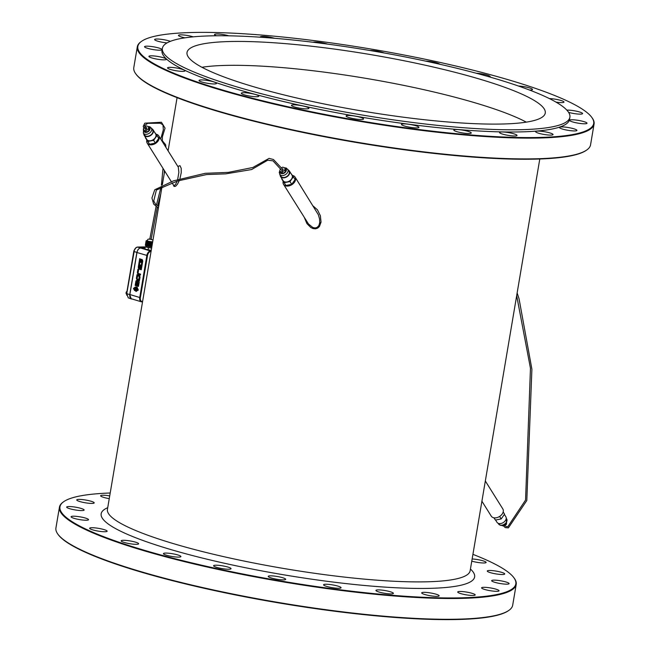 <?xml version="1.0" encoding="UTF-8"?>
<svg xmlns="http://www.w3.org/2000/svg" width="650" height="650" viewBox="0 0 650 650"><rect width="100%" height="100%" fill="white"/><g stroke="black" fill="none" stroke-linecap="round" stroke-linejoin="round"><path stroke-width="0.97" d="M151.044 251.55L150.776 251.558A4.087 2.535 106.8 0 0 147.485 255.596L140.376 297.611L139.75 297.513A4.542 2.819 106.8 0 0 141.334 301.795L131.454 298.805A4.542 2.819 -73.2 0 1 129.862 294.523L136.971 252.517A4.542 2.819 -73.2 0 1 140.619 248.024L145.08 247.91M137.581 281.515A1.162 0.894 -91.4 0 0 135.891 281.182L135.176 285.431L138.458 286.423L139.173 282.173A1.162 0.894 -91.4 0 0 137.556 281.556A1.162 0.894 -91.4 0 0 136.646 280.589L136.646 280.589M138.458 286.423L139.206 282.173A1.162 0.894 -91.4 0 0 138.271 281.076L138.255 281.076M138.068 282.035L137.451 284.513L136.719 284.302L137.109 282.002L136.589 281.832L136.102 284.749L137.865 285.285M136.102 284.749L137.865 285.293L138.06 282.035L137.426 284.513M136.809 281.653L136.069 284.749M139.425 280.711L140.026 277.314A2.169 1.666 -91.4 0 0 138.661 275.186L136.996 274.69L136.419 278.086A2.21 1.698 -91.4 0 0 137.784 280.215L139.425 280.711L139.994 277.314A2.169 1.666 -91.4 0 0 138.629 275.186L136.996 274.69M137.605 275.827L137.191 278.306A0.796 0.609 -91.4 0 0 137.694 279.224L138.759 279.549L139.165 277.127A0.829 0.634 -91.4 0 0 138.669 276.144L137.581 275.819L137.158 278.306A0.796 0.609 -91.4 0 0 137.662 279.224L138.759 279.557M140.562 274.137L138.572 273.544A0.902 0.691 88.6 0 1 138.125 272.602L138.653 269.466L137.914 269.238L137.418 272.171A2.096 1.609 -91.4 0 0 138.743 274.552L140.384 275.048L140.562 274.137L138.572 273.544M138.596 273.544A0.902 0.691 88.6 0 1 138.149 272.602L138.686 269.466L137.914 269.238M140.408 275.048L140.53 274.137M138.808 263.965L138.312 266.898A2.096 1.609 -91.4 0 0 139.628 269.271L141.269 269.774L142.09 264.956L141.343 264.729L140.692 268.596L140.148 268.434L140.733 265.135L140.002 264.924L139.449 268.223L139.002 267.581L139.579 264.184L138.808 263.965L139.547 264.184L138.97 267.589L139.449 268.223M140.692 268.588L140.173 268.434L140.701 265.135L140.002 264.924M141.269 269.774L142.114 264.956L141.343 264.729M141.554 260.203L141.139 262.478L141.529 260.195L142.009 260.829L141.432 264.225L142.171 264.452L142.699 261.519A2.096 1.609 -91.4 0 0 141.781 259.309L141.294 259.634L139.701 258.643L138.889 263.461L139.636 263.681L140.286 259.821L140.831 259.984L140.449 262.267L141.139 262.478M139.636 263.681L140.311 259.829M142.204 264.452L142.667 261.519A2.096 1.609 -91.4 0 0 141.749 259.309L141.294 259.634M141.765 259.309L141.261 259.634L139.701 258.643M141.749 259.309L141.261 259.634M138.287 289.973L137.028 287.04L135.257 287.048L133.51 288.373L136.809 287.219L138.287 289.973L137.028 287.04L135.232 287.048M136.996 287.04L135.85 287.105L136.996 287.04M133.843 288.47L135.371 287.3L136.809 287.219L135.972 287.479M135.403 287.3L135.996 287.479M136.143 287.739L137.15 289.632L138.028 289.9L136.736 287.389L136.143 287.739L136.703 287.389L138.028 289.9M137.41 290.469L138.296 290.111L133.461 288.657L134.038 289.453L137.41 290.469L138.263 290.111M138.296 290.111L133.461 288.657M136.833 289.526L135.947 287.779L135.281 287.852L135.939 289.258L136.809 289.526L135.923 287.779L135.281 287.852M136.662 291.013L137.402 290.607L136.695 291.013L137.402 290.607L134.103 289.624L134.477 290.355L136.662 291.013L137.377 290.615L134.103 289.624M136.606 291.135L135.988 291.509L136.606 291.135L134.607 290.542M146.551 246.382L145.259 246.862L144.885 249.072L151.247 250.372M133.827 251.55L126.62 293.532L128.269 297.854L126.766 293.613L134.485 249.641L135.866 247.788L137.532 247.073L145.259 246.886L151.621 248.162M148.037 250.023L148.411 247.812M146.616 245.968L146.477 246.829A2.722 0.431 9.6 0 0 147.42 247.325A2.722 0.431 9.6 0 0 151.669 247.853M151.369 246.797L151.515 246.854A4.087 0.642 9.6 0 0 151.84 246.878M150.768 246.716L150.922 246.805A4.087 0.642 9.6 0 0 151.361 246.846L152.108 242.426A4.087 0.642 9.6 0 1 151.669 242.385L151.507 242.296M150.126 246.643L150.288 246.74A4.087 0.642 9.6 0 0 150.751 246.789L151.499 242.369A4.087 0.642 9.6 0 1 151.036 242.312L150.857 242.287A4.087 0.642 9.6 0 1 150.377 242.222L150.199 242.19A4.087 0.642 9.6 0 1 149.711 242.109L149.532 242.076A4.087 0.642 9.6 0 1 149.053 241.979L148.882 241.946A4.087 0.642 9.6 0 1 148.428 241.841L148.273 241.8A4.087 0.642 9.6 0 1 147.851 241.694L147.704 241.654A4.087 0.642 9.6 0 1 147.339 241.54L147.209 241.499A4.087 0.642 9.6 0 1 146.9 241.386L146.794 241.345A4.087 0.642 9.6 0 1 146.543 241.239L146.469 241.199A4.087 0.642 9.6 0 1 146.291 241.093L146.242 241.061A4.087 0.642 9.6 0 1 146.144 240.963L146.12 240.931A4.087 0.642 9.6 0 1 146.104 240.849L146.551 240.931L146.112 240.825A4.087 0.642 9.6 0 1 146.169 240.76L146.209 240.736A4.087 0.642 9.6 0 1 146.347 240.687L146.412 240.671A4.087 0.642 9.6 0 1 146.632 240.63L147.046 240.727M149.459 246.545L149.63 246.643A4.087 0.642 9.6 0 0 150.109 246.716L150.857 242.287M149.711 242.109L148.964 246.529A4.087 0.642 9.6 0 0 149.451 246.618L150.199 242.19M148.972 246.464L149.532 242.076M149.053 241.979L148.306 246.407A4.087 0.642 9.6 0 0 148.785 246.496M148.322 246.334L148.882 241.946M148.468 241.768L147.68 246.261A4.087 0.642 9.6 0 0 148.135 246.366M147.696 246.196L148.273 241.8M147.851 241.694L147.103 246.114A4.087 0.642 9.6 0 0 147.526 246.228M147.111 246.066L147.704 241.654M147.339 241.54L146.591 245.96A4.087 0.642 9.6 0 0 146.957 246.074M146.599 245.919L147.209 241.499M146.9 241.386L146.153 245.806A4.087 0.642 9.6 0 0 146.461 245.919M146.153 245.773L146.794 241.345M146.543 241.239L145.795 245.659A4.087 0.642 9.6 0 0 146.047 245.765M145.803 245.627L146.469 241.199M146.291 241.093L145.543 245.521A4.087 0.642 9.6 0 0 145.722 245.619M145.551 245.489L146.242 241.061M146.112 240.825L145.356 245.278A4.087 0.642 9.6 0 0 145.373 245.359L145.397 245.359A4.087 0.642 9.6 0 0 145.494 245.481M151.515 246.854L152.108 242.426M145.373 245.359L146.12 240.931L145.397 245.391M149.63 246.643L150.377 242.222M150.288 246.74L151.036 242.312M150.922 246.805L151.669 242.385M150.199 246.651L150.946 242.231M149.614 246.569L150.361 242.149M148.842 246.439L149.589 242.011M148.265 246.318L149.013 241.898M152.693 241.808A3.177 0.496 9.6 0 1 148.176 241.142A3.177 0.496 9.6 0 1 147.071 240.557L146.998 241.004A3.177 0.496 9.6 0 0 148.094 241.581A3.177 0.496 9.6 0 0 152.62 242.247M281.499 167.871L282.62 167.156L284.984 167.871L284.7 170.284L282.051 171.99L279.695 171.275L280.353 168.61M282.352 168.886A0.91 0.626 148 0 1 282.246 170.268A0.91 0.626 148 0 1 281.564 170.056M143.691 127.571L143.333 130.032L145.697 130.748L148.346 129.041L148.631 126.628L146.266 125.913L144.787 126.864M145.21 128.814A0.91 0.626 -32 0 0 146.754 127.847A0.91 0.626 -32 0 0 145.592 127.839M284.7 170.284L285.569 171.681L285.854 169.26L284.984 167.871M279.695 171.275L280.564 172.664L282.929 173.379L285.569 171.681M282.051 171.99L282.929 173.379M143.333 130.032L144.211 131.43L146.575 132.145L149.216 130.439L149.5 128.018L148.631 126.628M145.697 130.748L146.575 132.145M148.346 129.041L149.216 130.439M284.602 167.749L286.398 168.09L288.998 171.226A4.769 3.291 148 0 1 288.535 174.834A4.769 3.291 148 0 1 284.489 177.426A4.769 3.291 148 0 1 280.914 176.28L279.224 172.599L279.752 170.731M151.418 128.034A4.769 3.291 -32 0 1 149.126 133.347A4.769 3.291 -32 0 1 143.333 133.088L144.56 135.046A4.769 3.291 -32 0 0 150.345 135.298A4.769 3.291 -32 0 0 152.644 129.984L150.069 126.856L148.249 126.514M288.218 169.975A5.224 3.599 148 0 1 289.38 170.982A5.224 3.599 148 0 1 288.876 174.939A5.224 3.599 148 0 1 284.44 177.775A5.224 3.599 148 0 1 280.532 176.524A5.224 3.599 148 0 1 280.134 175.037M143.78 133.794A5.224 3.599 -32 0 0 144.17 135.281A5.224 3.599 -32 0 0 150.507 135.566A5.224 3.599 -32 0 0 153.026 129.74A5.224 3.599 -32 0 0 151.864 128.741M289.38 170.982L292.004 175.167A5.224 3.599 148 0 1 291.493 179.124A5.224 3.599 148 0 1 287.056 181.959A5.224 3.599 148 0 1 283.148 180.708L280.532 176.524M144.17 135.281L146.794 139.466A5.224 3.599 -32 0 0 153.132 139.75A5.224 3.599 -32 0 0 155.643 133.924L153.026 129.74M290.777 173.217L293.353 176.792L289.973 181.553L284.188 182.691L281.97 178.823M145.616 137.589L147.834 141.448L153.619 140.311L156.999 135.549L154.424 131.974M281.791 179.075L285.935 185.477L291.72 184.34L295.1 179.579L293.353 176.792M284.188 182.691L285.935 185.477M289.973 181.553L291.72 184.34M156.999 135.549L158.746 138.344L155.366 143.097L149.581 144.243L145.438 137.832M153.619 140.311L155.366 143.097M147.834 141.448L149.581 144.243M292.459 175.443A6.809 4.696 148 0 1 295.092 177.109A6.809 4.696 148 0 1 294.434 182.268A6.809 4.696 148 0 1 288.649 185.965A6.809 4.696 148 0 1 283.546 184.34A6.809 4.696 148 0 1 283.181 181.301M156.106 134.209A6.809 4.696 148 0 1 158.738 135.866A6.809 4.696 148 0 1 155.456 143.463A6.809 4.696 148 0 1 147.192 143.097A6.809 4.696 148 0 1 146.827 140.059M283.546 184.34L308.457 223.966L312.788 227.484L315.112 227.963L317.184 227.386L318.89 225.509L319.711 222.641L319.589 219.066L318.346 214.736L295.092 177.109M172.023 182.764L173.582 185.25L174.395 185.518L175.63 184.316L177.133 181.123M177.645 179.53L178.864 172.421L178.336 167.229L158.738 135.866M304.379 217.62L306.914 223.6L310.846 227.541L313.081 228.564L315.559 228.808L317.671 228.118L319.451 226.493L321.027 221.999L320.377 215.759L317.46 209.836L313.235 206.082M173.127 184.527L174.054 186.461L175.581 186.306L177.426 184.275L179.351 180.407M179.928 178.791L181.228 172.746L181.204 168.261L179.952 165.669L177.873 166.424M472.924 554.352A231.164 36.303 -170.4 0 1 513.89 577.728A231.164 36.303 -170.4 0 1 281.848 581.149A231.164 36.303 -170.4 0 1 63.83 501.605A231.164 36.303 -170.4 0 1 110.207 493.001M79.113 516.701A8.856 1.389 -170.4 0 1 88.538 519.699A8.856 1.389 -170.4 0 1 79.576 519.594A8.856 1.389 -170.4 0 1 71.078 516.75A8.856 1.389 -170.4 0 1 79.113 516.701M124.946 540.337A8.856 1.389 -170.4 0 1 134.062 541.759A8.856 1.389 -170.4 0 1 138.629 543.79A8.856 1.389 -170.4 0 1 129.667 543.684A8.856 1.389 -170.4 0 1 121.168 540.832A8.856 1.389 -170.4 0 1 124.946 540.337M214.435 565.313A8.856 1.389 -170.4 0 1 224.364 566.183A8.856 1.389 -170.4 0 1 231.059 568.693A8.856 1.389 -170.4 0 1 222.089 568.587A8.856 1.389 -170.4 0 1 213.59 565.744A8.856 1.389 -170.4 0 1 214.435 565.313M323.611 584.943A8.856 1.389 -170.4 0 1 323.586 584.789A8.856 1.389 -170.4 0 1 332.556 584.894A8.856 1.389 -170.4 0 1 341.055 587.746A8.856 1.389 -170.4 0 1 332.556 587.714A8.856 1.389 -170.4 0 1 323.611 584.943M423.223 593.97A8.856 1.389 -170.4 0 1 421.688 592.873A8.856 1.389 -170.4 0 1 430.649 592.979A8.856 1.389 -170.4 0 1 439.148 595.831A8.856 1.389 -170.4 0 1 432.9 596.115A8.856 1.389 -170.4 0 1 423.223 593.97M486.566 589.964A8.856 1.389 -170.4 0 1 481.593 587.836A8.856 1.389 -170.4 0 1 490.555 587.941A8.856 1.389 -170.4 0 1 499.054 590.785A8.856 1.389 -170.4 0 1 486.566 589.964M496.681 574.015A8.856 1.389 -170.4 0 1 487.256 571.017A8.856 1.389 -170.4 0 1 496.226 571.122A8.856 1.389 -170.4 0 1 504.725 573.966A8.856 1.389 -170.4 0 1 496.681 574.015M89.229 500.752A8.856 1.389 -170.4 0 1 94.209 502.881A8.856 1.389 -170.4 0 1 85.239 502.775A8.856 1.389 -170.4 0 1 76.741 499.923A8.856 1.389 -170.4 0 1 89.229 500.752M109.257 498.639A8.856 1.389 -170.4 0 1 100.612 495.763A8.856 1.389 -170.4 0 1 109.72 495.893M472.144 558.984A8.856 1.389 -170.4 0 1 481.398 560.381A8.856 1.389 -170.4 0 1 486.135 562.453A8.856 1.389 -170.4 0 1 480.326 562.786A8.856 1.389 -170.4 0 1 471.778 561.129M498.81 583.278A8.856 1.389 -170.4 0 1 491.668 580.678A8.856 1.389 -170.4 0 1 500.63 580.783A8.856 1.389 -170.4 0 1 509.129 583.635A8.856 1.389 -170.4 0 1 498.81 583.278M460.785 593.613A8.856 1.389 -170.4 0 1 457.722 591.996A8.856 1.389 -170.4 0 1 466.684 592.101A8.856 1.389 -170.4 0 1 475.183 594.945A8.856 1.389 -170.4 0 1 470.007 595.343A8.856 1.389 -170.4 0 1 460.785 593.613M376.431 591.012A8.856 1.389 -170.4 0 1 375.936 590.419A8.856 1.389 -170.4 0 1 384.898 590.525A8.856 1.389 -170.4 0 1 393.396 593.369A8.856 1.389 -170.4 0 1 386.035 593.515A8.856 1.389 -170.4 0 1 376.431 591.012M268.361 576.176A8.856 1.389 -170.4 0 1 277.859 576.599A8.856 1.389 -170.4 0 1 285.683 579.329A8.856 1.389 -170.4 0 1 276.721 579.223A8.856 1.389 -170.4 0 1 268.214 576.371A8.856 1.389 -170.4 0 1 268.361 576.176M165.523 553.085A8.856 1.389 -170.4 0 1 175.297 554.296A8.856 1.389 -170.4 0 1 180.903 556.579A8.856 1.389 -170.4 0 1 171.933 556.473A8.856 1.389 -170.4 0 1 163.434 553.621A8.856 1.389 -170.4 0 1 165.523 553.085M95.469 527.922A8.856 1.389 -170.4 0 1 107.128 531.212A8.856 1.389 -170.4 0 1 98.166 531.107A8.856 1.389 -170.4 0 1 89.659 528.255A8.856 1.389 -170.4 0 1 95.469 527.922M76.984 507.431A8.856 1.389 -170.4 0 1 84.134 510.039A8.856 1.389 -170.4 0 1 75.172 509.933A8.856 1.389 -170.4 0 1 66.666 507.081A8.856 1.389 -170.4 0 1 76.984 507.431M591.76 117.349L592.126 117.853A231.619 36.367 -170.4 0 1 594.067 124.053L590.558 144.836A231.619 36.367 -170.4 0 1 586.682 150.044L586.17 150.402A231.164 36.303 -170.4 0 1 356.046 142.439A231.164 36.303 -170.4 0 1 136.11 74.279L135.736 73.775A231.619 36.367 -170.4 0 1 133.794 67.584L137.312 46.792A231.619 36.367 -170.4 0 1 141.18 41.584L141.7 41.226A231.164 36.303 -170.4 0 1 192.254 32.5A231.164 36.303 -170.4 0 1 430.186 60.296A231.164 36.303 -170.4 0 1 591.76 117.349A231.164 36.303 -170.4 0 1 359.71 120.77A231.164 36.303 -170.4 0 1 141.7 41.226M513.89 577.728L514.264 578.232A231.619 36.367 -170.4 0 1 516.206 584.423A231.619 36.367 -170.4 0 1 281.759 581.661A231.619 36.367 -170.4 0 1 59.442 507.171A231.619 36.367 -170.4 0 1 63.318 501.962L63.83 501.605M586.682 150.044A231.619 36.367 -170.4 0 1 356.111 142.066A231.619 36.367 -170.4 0 1 135.736 73.775M154.854 47.06A8.856 1.389 9.6 0 0 144.536 46.703A8.856 1.389 9.6 0 0 153.034 49.554A8.856 1.389 9.6 0 0 161.996 49.66A8.856 1.389 9.6 0 0 154.854 47.06M173.339 67.551A8.856 1.389 9.6 0 0 167.529 67.884A8.856 1.389 9.6 0 0 176.028 70.728A8.856 1.389 9.6 0 0 184.998 70.834A8.856 1.389 9.6 0 0 173.339 67.551M243.384 92.706A8.856 1.389 9.6 0 0 241.304 93.243A8.856 1.389 9.6 0 0 249.803 96.094A8.856 1.389 9.6 0 0 258.765 96.2A8.856 1.389 9.6 0 0 253.167 93.917A8.856 1.389 9.6 0 0 243.384 92.706M346.231 115.798A8.856 1.389 9.6 0 0 346.084 115.992A8.856 1.389 9.6 0 0 354.583 118.844A8.856 1.389 9.6 0 0 363.553 118.95A8.856 1.389 9.6 0 0 355.729 116.22A8.856 1.389 9.6 0 0 346.231 115.798M454.301 130.634A8.856 1.389 9.6 0 0 463.905 133.136A8.856 1.389 9.6 0 0 471.266 132.998A8.856 1.389 9.6 0 0 462.767 130.146A8.856 1.389 9.6 0 0 453.798 130.041A8.856 1.389 9.6 0 0 454.301 130.634M538.655 133.234A8.856 1.389 9.6 0 0 547.877 134.964A8.856 1.389 9.6 0 0 553.053 134.574A8.856 1.389 9.6 0 0 544.554 131.722A8.856 1.389 9.6 0 0 535.592 131.617A8.856 1.389 9.6 0 0 538.655 133.234M576.68 122.899A8.856 1.389 9.6 0 0 586.999 123.256A8.856 1.389 9.6 0 0 578.5 120.404A8.856 1.389 9.6 0 0 569.53 120.299A8.856 1.389 9.6 0 0 576.68 122.899M556.059 102.131A8.856 1.389 9.6 0 0 558.196 102.407A8.856 1.389 9.6 0 0 564.005 102.074A8.856 1.389 9.6 0 0 558.927 99.921A8.856 1.389 9.6 0 0 549.421 98.589M489.864 77.025A8.856 1.389 9.6 0 0 490.23 76.716A8.856 1.389 9.6 0 0 485.526 74.653A8.856 1.389 9.6 0 0 476.296 73.247M384.134 52.967A8.856 1.389 9.6 0 0 369.826 50.481M274.609 38.285A8.856 1.389 9.6 0 0 265.411 36.562A8.856 1.389 9.6 0 0 260.268 36.961A8.856 1.389 9.6 0 0 260.349 37.212M170.365 41.34A8.856 1.389 9.6 0 0 167.099 40.373A8.856 1.389 9.6 0 0 154.611 39.553A8.856 1.389 9.6 0 0 167.034 42.908M193.253 36.847A8.856 1.389 9.6 0 0 192.879 36.725A8.856 1.389 9.6 0 0 183.657 34.994A8.856 1.389 9.6 0 0 178.482 35.384A8.856 1.389 9.6 0 0 184.893 37.838M228.832 35.823A8.856 1.389 9.6 0 0 219.643 34.109A8.856 1.389 9.6 0 0 214.516 34.507A8.856 1.389 9.6 0 0 216.491 35.766M327.567 44.111A8.856 1.389 9.6 0 0 313.064 42.258M439.92 64.261A8.856 1.389 9.6 0 0 425.628 61.108M529.523 90.033A8.856 1.389 9.6 0 0 532.496 89.497A8.856 1.389 9.6 0 0 527.759 87.425A8.856 1.389 9.6 0 0 518.489 86.028M568.62 112.377A8.856 1.389 9.6 0 0 574.551 113.636A8.856 1.389 9.6 0 0 582.587 113.588A8.856 1.389 9.6 0 0 576.704 111.247A8.856 1.389 9.6 0 0 566.841 110.118M564.436 129.586A8.856 1.389 9.6 0 0 576.924 130.406A8.856 1.389 9.6 0 0 568.425 127.562A8.856 1.389 9.6 0 0 559.455 127.457A8.856 1.389 9.6 0 0 564.436 129.586M501.085 133.591A8.856 1.389 9.6 0 0 510.77 135.736A8.856 1.389 9.6 0 0 517.018 135.452A8.856 1.389 9.6 0 0 508.511 132.6A8.856 1.389 9.6 0 0 499.549 132.494A8.856 1.389 9.6 0 0 501.085 133.591M401.481 124.564A8.856 1.389 9.6 0 0 410.418 127.335A8.856 1.389 9.6 0 0 418.925 127.367A8.856 1.389 9.6 0 0 410.418 124.516A8.856 1.389 9.6 0 0 401.456 124.41A8.856 1.389 9.6 0 0 401.481 124.564M292.305 104.934A8.856 1.389 9.6 0 0 291.46 105.365A8.856 1.389 9.6 0 0 299.959 108.209A8.856 1.389 9.6 0 0 308.921 108.314A8.856 1.389 9.6 0 0 302.226 105.804A8.856 1.389 9.6 0 0 292.305 104.934M202.808 79.958A8.856 1.389 9.6 0 0 199.03 80.462A8.856 1.389 9.6 0 0 207.537 83.306A8.856 1.389 9.6 0 0 216.499 83.411A8.856 1.389 9.6 0 0 211.932 81.38A8.856 1.389 9.6 0 0 202.808 79.958M156.983 56.322A8.856 1.389 9.6 0 0 148.939 56.371A8.856 1.389 9.6 0 0 157.446 59.215A8.856 1.389 9.6 0 0 166.408 59.321A8.856 1.389 9.6 0 0 156.983 56.322M481.91 501.207L491.262 516.141A6.809 4.696 -32 0 0 496.364 517.766A6.809 4.696 -32 0 0 502.149 514.069A6.809 4.696 -32 0 0 502.808 508.909L485.331 480.992M516.206 584.423L512.688 605.215A231.619 36.367 -170.4 0 1 508.82 610.423A231.619 36.367 -170.4 0 1 278.241 602.444A231.619 36.367 -170.4 0 1 57.874 534.154A231.619 36.367 -170.4 0 1 55.933 527.954L59.442 507.171M508.82 610.423L508.3 610.781A231.164 36.303 -170.4 0 1 278.184 602.818A231.164 36.303 -170.4 0 1 58.24 534.658L57.874 534.154M594.067 124.053A231.619 36.367 -170.4 0 1 359.629 121.282A231.619 36.367 -170.4 0 1 137.312 46.792M569.887 117.228L569.514 119.438A206.643 32.451 -170.4 0 1 360.352 116.976A206.643 32.451 -170.4 0 1 162.021 50.521L162.394 48.303A206.643 32.451 -170.4 0 1 211.039 35.856A206.643 32.451 -170.4 0 1 439.132 64.09A206.643 32.451 -170.4 0 1 569.887 117.228A206.643 32.451 -170.4 0 1 360.726 114.766A206.643 32.451 -170.4 0 1 162.394 48.303M503.173 511.948L504.562 514.174L501.183 518.928L495.398 520.073L493.894 517.798M495.398 520.073L493.992 517.822M501.183 518.928L499.622 516.441M443.137 69.347A181.667 28.527 9.6 0 0 187.021 52.471A181.667 28.527 9.6 0 0 361.384 110.898A181.667 28.527 9.6 0 0 545.261 113.067A181.667 28.527 9.6 0 0 443.137 69.347M526.297 122.135A181.667 28.527 9.6 0 0 439.099 93.226A181.667 28.527 9.6 0 0 201.947 67.275M504.384 514.418L505.83 516.726A5.224 3.599 148 0 1 505.318 520.683A5.224 3.599 148 0 1 500.882 523.518A5.224 3.599 148 0 1 496.974 522.267L495.576 520.033M506.602 522.511L506.382 524.387L503.734 526.094L503.198 525.241M506.382 524.387L505.854 523.551M503.734 526.094L501.751 525.492M126.563 294.019A1.365 0.845 -73.2 0 1 126.084 292.752A1.365 0.845 -73.2 0 1 126.978 291.428M126.685 295.165L126.718 293.597M128.269 297.854L131.235 298.927L129.732 294.686L136.89 252.363L133.737 251.485L135.184 248.511M132.194 299.024L131.235 298.927M145.112 247.756L139.547 248.137L137.995 249.584L136.89 252.363M140.376 297.611A4.087 2.535 106.8 0 0 142.317 301.527L142.594 301.519M150.776 251.558L150.507 251.014L151.141 250.998M129.862 294.523L139.75 297.513L146.851 255.507A4.542 2.819 106.8 0 1 150.507 251.014L140.619 248.024M147.485 255.596L136.971 252.517M142.537 301.868L141.334 301.795A4.542 2.819 106.8 0 0 141.903 301.868L142.317 301.527M142.537 301.852L142.074 301.868M149.793 239.021L151.133 239.232M285.399 168.529A3.404 2.348 148 0 1 285.764 171.738A3.404 2.348 148 0 1 282.271 173.656A3.404 2.348 148 0 1 280.069 171.868M143.707 130.634A3.404 2.348 -32 0 0 148.102 131.714A3.404 2.348 -32 0 0 149.045 127.294M287.779 169.268A4.769 3.291 148 0 1 287.316 172.884A4.769 3.291 148 0 1 283.262 175.476A4.769 3.291 148 0 1 279.695 174.33M539.793 159.006L470.153 570.724A183.934 28.884 -170.4 0 1 362.627 578.971A183.934 28.884 -170.4 0 1 171.096 542.929A183.934 28.884 -170.4 0 1 107.437 509.372L107.421 509.494M470.438 569.051A189.386 29.738 -170.4 0 1 383.841 587.039A189.386 29.738 -170.4 0 1 166.709 548.324A189.386 29.738 -170.4 0 1 107.721 507.699M506.22 518.212L506.667 518.919A4.769 3.291 148 0 1 506.204 522.527A4.769 3.291 148 0 1 502.149 525.119A4.769 3.291 148 0 1 498.582 523.973L498.136 523.266M319.711 222.641L320.921 222.771M140.546 247.869L137.459 247.065L136.207 247.447L133.892 250.786L126.62 293.532L129.732 294.686M151.133 239.208L152.969 240.159M147.071 240.557L148.062 239.208L149.801 238.989M147.192 143.097L171.275 181.577M177.076 97.654L168.09 150.8M164.669 171.015L162.329 184.844M162.053 186.452L107.437 509.372M506.667 518.919L506.285 523.006L504.652 524.55L502.466 525.419L500.589 525.379L498.582 523.973M143.333 133.088L143.715 129.001M137.459 247.065L145.259 246.878M517.14 292.963L519.049 298.756L531.903 369.233L526.809 500.5L508.373 527.889L505.221 527.613L503.774 526.069M516.677 295.677L530.465 368.314L525.558 500.069L507.845 526.663L506.009 526.549L504.879 525.354M149.744 239.371L156.122 206.326M156.463 204.977L161.054 186.932M161.411 185.25L163.012 168.374M160.729 139.043L163.329 129.781L162.979 124.841L160.257 123.232L147.729 123.313L144.446 125.564L146.543 128.676M151.076 239.614L157.381 206.919M157.722 205.554L160.851 193.562M164.182 173.875L164.32 170.463M165.88 147.274L165.661 144.739L162.354 140.774L162.411 136.687L165.051 128.148L161.46 122.257L144.763 123.183L143.195 126.449L146.364 130.179M158.397 208.081L153.668 204.092L151.938 198.031L154.765 189.768L173.558 180.838L205.221 173.306L228.239 172.396L252.818 167.505L269.076 158.373L273.471 159.518L283.051 169.723M158.714 206.221L155.659 204.425L153.749 200.907L156.382 190.044L177.556 180.993L206.554 174.558L225.778 173.859L251.599 169.553L267.702 160.209L272.959 160.818L282.661 171.364"/></g></svg>

